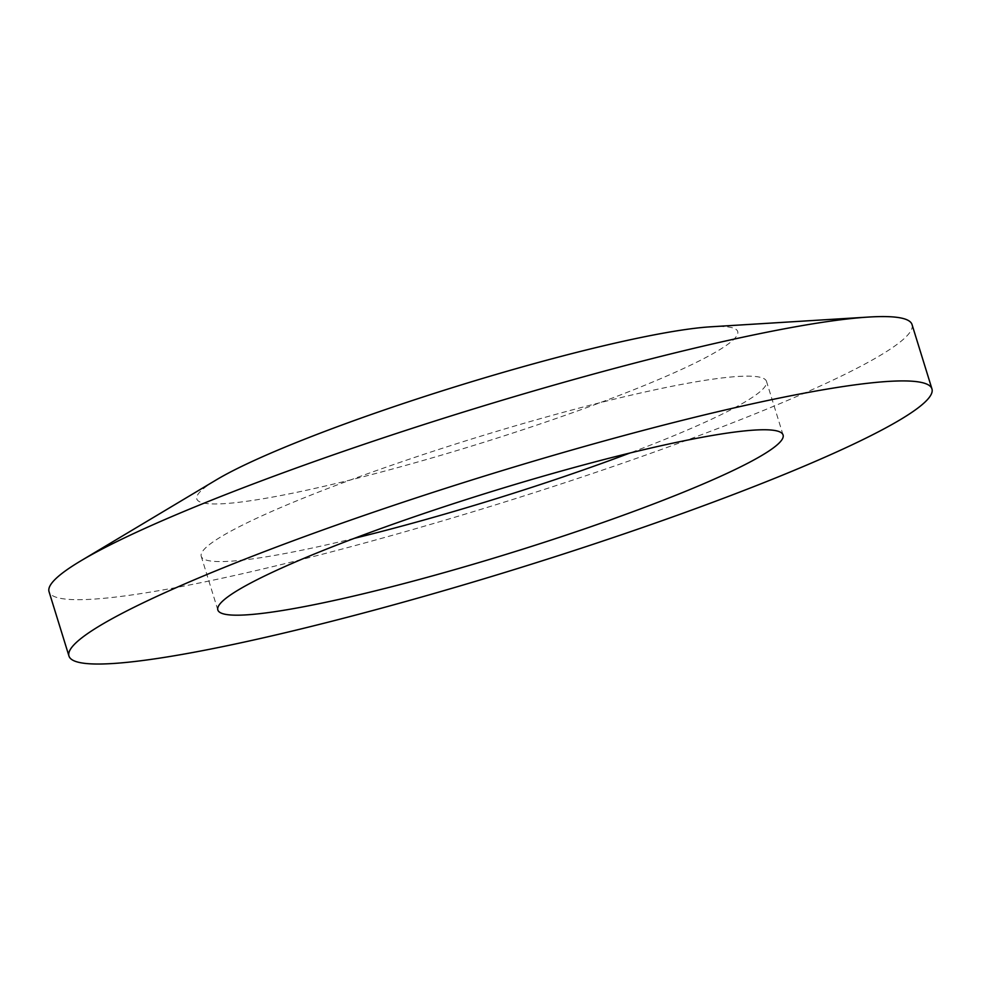 <?xml version="1.0" encoding="UTF-8"?>
<svg xmlns="http://www.w3.org/2000/svg" width="981" height="981" viewBox="0 0 981 981"><rect width="100%" height="100%" fill="white"/><g stroke="black" fill="none" stroke-linecap="round" stroke-linejoin="round"><path stroke-width="0.74" stroke-dasharray="4.91 3.68" d="M912.036 324.564A451.689 49.062 -17.2 0 1 908.921 333.638A451.689 49.062 -17.2 0 1 460.849 515.43A451.689 49.062 -17.2 0 1 49.05 591.702M710.502 326.82A283.117 30.754 -17.2 0 1 735.762 337.206A283.117 30.754 -17.2 0 1 433.565 457.465A283.117 30.754 -17.2 0 1 198.763 493.271A283.117 30.754 -17.2 0 1 216.605 479.697M354.448 538.299A295.857 32.14 -17.2 0 1 201.24 556.35A295.857 32.14 -17.2 0 1 203.275 550.402A295.857 32.14 -17.2 0 1 496.754 431.333A295.857 32.14 -17.2 0 1 766.492 381.364A295.857 32.14 -17.2 0 1 764.444 387.311A295.857 32.14 -17.2 0 1 629.876 453.038M783.083 434.988L766.492 381.364M217.831 609.961L201.24 556.35"/><path stroke-width="1.47" d="M68.964 656.044L49.05 591.702A451.689 49.062 -17.2 0 1 52.165 582.628A451.689 49.062 -17.2 0 1 80.638 560.973A451.689 49.062 -17.2 0 1 466.036 411.26A451.689 49.062 -17.2 0 1 868.602 317.059A451.689 49.062 -17.2 0 1 912.036 324.564L931.95 388.905A451.689 49.062 -17.2 0 1 928.835 397.979A451.689 49.062 -17.2 0 1 480.764 579.771A451.689 49.062 -17.2 0 1 68.964 656.044A451.689 49.062 -17.2 0 1 72.079 646.97A451.689 49.062 -17.2 0 1 520.151 465.178A451.689 49.062 -17.2 0 1 931.95 388.905M80.638 560.973L216.605 479.697A283.117 30.754 -17.2 0 1 458.164 385.864A283.117 30.754 -17.2 0 1 710.502 326.82L868.602 317.059M629.876 453.038A295.857 32.14 -17.2 0 1 354.448 538.299M219.879 604.026A295.857 32.14 -17.2 0 1 513.357 484.945A295.857 32.14 -17.2 0 1 783.083 434.988A295.857 32.14 -17.2 0 1 781.048 440.923A295.857 32.14 -17.2 0 1 487.557 560.004A295.857 32.14 -17.2 0 1 217.831 609.961A295.857 32.14 -17.2 0 1 219.879 604.026"/></g></svg>
